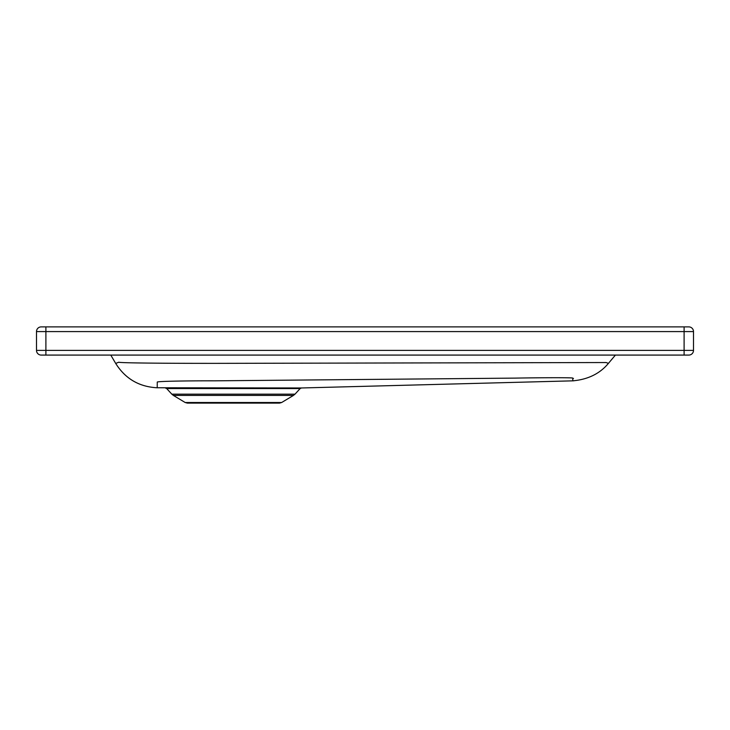 <?xml version="1.0" encoding="UTF-8"?>
<svg xmlns="http://www.w3.org/2000/svg" width="730" height="730" viewBox="0 0 730 730"><rect width="100%" height="100%" fill="white"/><g stroke="black" fill="none" stroke-linecap="round" stroke-linejoin="round"><path stroke-width="1.09" d="M36.5 331.584A4.699 4.699 0 0 1 41.199 326.885L684.101 326.885L684.101 331.584L36.5 331.584L36.5 350.382A4.699 4.699 0 0 0 41.199 355.081L688.801 355.081A4.699 4.699 0 0 0 693.5 350.382L693.5 331.584L684.101 331.584L684.101 350.382L693.5 350.382A4.699 4.699 0 0 1 688.801 355.081A4.699 4.699 0 0 0 693.5 350.382M684.101 326.885L688.801 326.885A4.699 4.699 0 0 1 693.5 331.584A4.699 4.699 0 0 0 688.801 326.885A4.699 4.699 0 0 1 693.5 331.584M185.183 402.513L187.355 403.115L279.471 403.115L281.643 402.513L293.433 395.432L173.393 395.432L185.183 402.513L281.643 402.513M157.215 387.712L157.269 382.109C156.457 381.315 184.179 380.768 215.076 380.823L514.96 378.113C545.848 377.583 573.57 377.583 572.767 378.113M572.767 378.122L572.785 380.841M157.215 387.767C139.147 386.863 125.314 378.751 115.696 363.43L110.787 355.081L115.696 363.43C125.25 378.633 139.001 386.745 156.932 387.758L301.417 387.977L300.149 388.561L166.677 388.561L171.824 394.163L294.993 394.163L293.433 395.432M572.822 380.841C587.997 379.481 599.868 373.651 608.437 363.357L606.082 362.536L217.686 363.357C168.082 363.394 120.806 363.029 118.753 362.226L115.696 363.43M41.199 355.081A4.699 4.699 0 0 1 36.5 350.382L684.101 350.382L684.101 355.081M45.899 326.885L45.899 355.081M572.767 378.487L573.47 378.469M171.824 394.163L173.393 395.432M294.993 394.163L300.149 388.561M165.409 387.977L166.677 388.561M301.417 387.977L573.524 380.823M608.437 363.357L615.408 355.081"/></g></svg>
